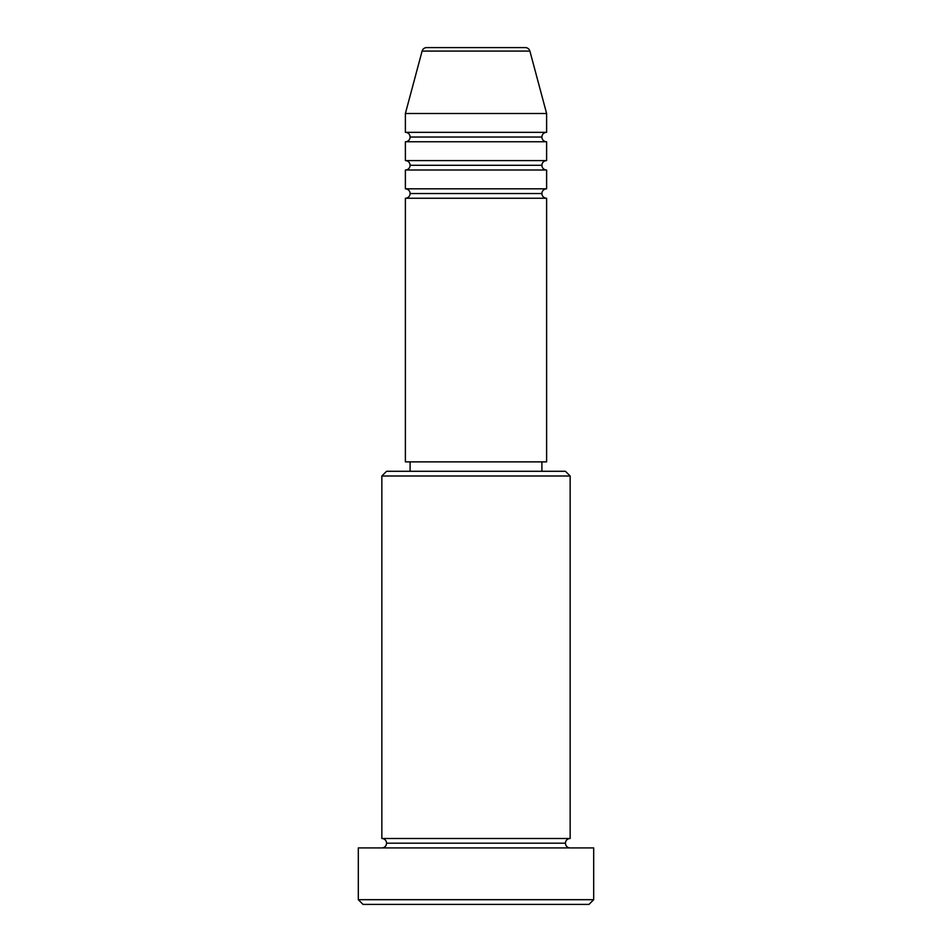 <?xml version="1.0" encoding="UTF-8"?>
<svg xmlns="http://www.w3.org/2000/svg" width="952" height="952" viewBox="0 0 952 952"><rect width="100%" height="100%" fill="white"/><g stroke="black" fill="none" stroke-linecap="round" stroke-linejoin="round"><path stroke-width="0.71" stroke-dasharray="4.76 3.57" d="M405.385 198.242L546.615 198.242L405.385 198.242M541.902 193.542L410.098 193.542L541.902 193.542M546.615 188.829L405.385 188.829L546.615 188.829M405.385 170.003L546.615 170.003L405.385 170.003M541.902 165.291L410.098 165.291L541.902 165.291M546.615 160.59L405.385 160.59L546.615 160.59M405.385 141.753L546.615 141.753L405.385 141.753M541.902 137.04L410.098 137.04L541.902 137.04M546.615 132.34L405.385 132.34L546.615 132.34M381.847 847.911L593.691 847.911L381.847 847.911M565.44 843.198L386.56 843.198L565.44 843.198M570.153 838.498L381.847 838.498L570.153 838.498M410.098 471.288L565.44 471.288L410.098 471.288M541.902 461.875L410.098 461.875L541.902 461.875M405.385 113.502L546.615 113.502L405.385 113.502M422.105 51.087L529.895 51.087L422.105 51.087M426.663 47.6L525.337 47.6L426.663 47.6M363.01 904.4L588.99 904.4L363.01 904.4M593.691 899.688L358.309 899.688L593.691 899.688M381.847 476L570.153 476L381.847 476M405.385 461.875L546.615 461.875L405.385 461.875M410.098 461.875L540.641 461.875L410.098 461.875"/><path stroke-width="1.43" d="M525.337 47.6L426.663 47.6A4.712 4.712 0 0 0 422.105 51.087L529.895 51.087A4.712 4.712 0 0 0 525.337 47.6L426.663 47.6A4.712 4.712 0 0 0 422.105 51.087L405.385 113.502L546.615 113.502L529.895 51.087L422.105 51.087L405.385 113.502L405.385 132.34A4.712 4.712 0 0 1 410.098 137.04A4.712 4.712 0 0 1 405.385 141.753L405.385 160.59A4.712 4.712 0 0 1 410.098 165.291A4.712 4.712 0 0 1 405.385 170.003L405.385 188.829A4.712 4.712 0 0 1 410.098 193.542A4.712 4.712 0 0 1 405.385 198.242L405.385 461.875L546.615 461.875L546.615 198.242A4.712 4.712 0 0 1 541.902 193.542A4.712 4.712 0 0 1 546.615 188.829L546.615 170.003A4.712 4.712 0 0 1 541.902 165.291A4.712 4.712 0 0 1 546.615 160.59L546.615 141.753A4.712 4.712 0 0 1 541.902 137.04A4.712 4.712 0 0 1 546.615 132.34L546.615 113.502L405.385 113.502L405.385 132.34L546.615 132.34A4.712 4.712 0 0 0 541.902 137.04L410.098 137.04A4.712 4.712 0 0 0 405.385 132.34L546.615 132.34L546.615 113.502L529.895 51.087A4.712 4.712 0 0 0 525.337 47.6M570.153 476L565.44 471.288L386.56 471.288L381.847 476L570.153 476L381.847 476L381.847 838.498A4.712 4.712 0 0 1 386.56 843.198A4.712 4.712 0 0 1 381.847 847.911A4.712 4.712 0 0 0 386.56 843.198A4.712 4.712 0 0 0 381.847 838.498L570.153 838.498L570.153 476L570.153 838.498A4.712 4.712 0 0 0 565.44 843.198A4.712 4.712 0 0 1 570.153 838.498L381.847 838.498L381.847 476L386.56 471.288L565.44 471.288L570.153 476M358.309 899.688L363.01 904.4L588.99 904.4L593.691 899.688L358.309 899.688L593.691 899.688L593.691 847.911L358.309 847.911L358.309 899.688L358.309 847.911L593.691 847.911L593.691 899.688L588.99 904.4L363.01 904.4L358.309 899.688M570.153 847.911A4.712 4.712 0 0 1 565.44 843.198L386.56 843.198L565.44 843.198A4.712 4.712 0 0 0 570.153 847.911M546.615 170.003L405.385 170.003L546.615 170.003L546.615 188.829L405.385 188.829L546.615 188.829A4.712 4.712 0 0 0 541.902 193.542L410.098 193.542A4.712 4.712 0 0 0 405.385 188.829L405.385 170.003A4.712 4.712 0 0 0 410.098 165.291A4.712 4.712 0 0 0 405.385 160.59L546.615 160.59A4.712 4.712 0 0 0 541.902 165.291L410.098 165.291L541.902 165.291M546.615 198.242L405.385 198.242L405.385 461.875L546.615 461.875L546.615 198.242L405.385 198.242A4.712 4.712 0 0 0 410.098 193.542L541.902 193.542M541.902 471.288L541.902 461.875L541.902 471.288M410.098 461.875L410.098 471.288L410.098 461.875M546.615 141.753L405.385 141.753A4.712 4.712 0 0 0 410.098 137.04L541.902 137.04A4.712 4.712 0 0 0 546.615 141.753L546.615 160.59L405.385 160.59L405.385 141.753L546.615 141.753"/></g></svg>
